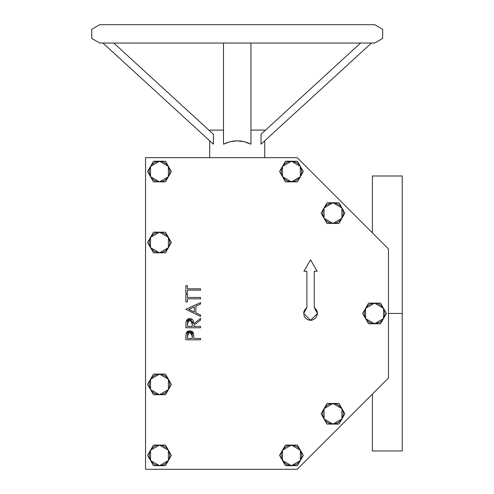 <?xml version="1.0" encoding="UTF-8"?>
<svg xmlns="http://www.w3.org/2000/svg" width="494" height="494" viewBox="0 0 494 494"><rect width="100%" height="100%" fill="white"/><g stroke="black" fill="none" stroke-linecap="round" stroke-linejoin="round"><path stroke-width="0.74" d="M372.433 450.966L372.433 394.051L372.433 450.966L402.227 450.966L402.227 175.957L402.227 313.462L388.475 313.462L402.227 313.462L402.227 450.966M402.227 391.248L402.227 377.496L402.227 391.248M402.227 235.675L402.227 221.923L402.227 235.675M372.433 175.957L372.433 232.865L372.433 175.957L402.227 175.957M317.216 311.745L317.432 313.462L316.574 310.139L314.221 307.645L317.432 313.462L310.553 320.334L303.68 313.462L303.896 311.751L303.68 313.462L306.885 307.645L304.532 310.139L303.896 311.745M145.551 157.623L145.551 469.3L297.184 469.3L388.475 378.009L388.475 248.908L297.184 157.623L145.551 157.623L145.551 469.3L297.184 469.3L388.475 378.009L388.475 248.908L297.184 157.623L145.551 157.623M306.187 308.151L306.885 307.645L306.885 271.292L306.885 307.645M314.221 307.645L314.221 271.292L314.221 307.645L315.141 308.342M317.432 313.462L317.296 314.802L317.432 313.462M311.226 320.303L309.658 320.279M304.841 317.278L304.205 316.092L305.693 318.321L307.923 319.816L311.899 320.205L315.419 318.321L317.296 314.802M303.81 314.802L304.205 316.092M185.942 334.765L185.886 339.786L200.552 339.786L200.552 338.47L193.784 338.47L193.543 333.685L193.623 334.148L189.82 330.758L186.102 333.567L186.3 332.981L185.892 336.074M186.306 332.968L186.596 332.425M186.781 332.159L188.473 330.961M190.141 330.77L187.992 331.159L190.628 330.826M191.728 331.19L192.222 331.517M192.475 331.733L193.179 332.69M193.142 332.629L193.623 334.148M193.741 335.55L193.759 336.019M185.917 323.15L185.96 322.409M188.535 318.723L189.807 318.537L186.084 321.495L186.559 320.297L186.01 321.903M193.432 321.106L193.784 323.737L189.807 318.537L192.506 319.581M193.389 320.989L193.784 323.737L200.552 318.352L193.784 323.737M185.886 285.631L185.886 293.343L187.387 293.343L187.387 290.145L200.552 290.145L200.552 288.829L187.387 288.829L187.387 285.631L185.886 285.631L185.886 293.343L187.387 293.343L187.387 290.145L200.552 290.145L200.552 288.829L187.387 288.829L187.387 285.631L185.886 285.631M185.886 294.282L185.886 301.988L187.387 301.988L187.387 298.796L200.552 298.796L200.552 297.474L187.387 297.474L187.387 294.282L185.886 294.282L185.886 301.988L187.387 301.988L187.387 298.796L200.552 298.796L200.552 297.474L187.387 297.474L187.387 294.282L185.886 294.282M195.852 306.157L200.552 303.983L200.552 302.556L185.886 309.324L200.552 316.469L200.552 315.03L195.852 312.801L195.852 306.157L200.552 303.983L200.552 302.556L185.886 309.324L200.552 316.469L200.552 315.03L195.852 312.801L195.852 306.157L195.852 312.801M194.346 306.848L194.346 312.091L188.745 309.435L194.346 306.848L194.346 312.091L194.346 306.848L188.745 309.435L194.346 306.848M194.346 312.091L188.745 309.435L194.346 312.091M187.405 319.334L187.85 319.025M192.703 319.797L192.055 319.204M200.552 319.976L200.552 318.352L200.552 319.976L193.784 325.367L193.784 326.435L193.784 325.367L200.552 319.976M185.898 323.564L185.886 327.75L200.552 327.75L200.552 326.435L193.784 326.435L193.784 325.367M185.886 324.817L185.886 327.75L200.552 327.75L200.552 326.435L193.784 326.435M193.308 320.773L192.975 320.161M191.604 318.939L188.844 318.636M186.942 319.779L186.559 320.297M192.296 323.749L192.277 326.435L187.387 326.435L187.621 321.458L188.584 320.211L189.801 319.853L191.048 320.211L191.913 321.174L192.277 326.435L192.296 323.749L189.801 319.853L187.387 323.687L187.387 326.435L187.387 323.687M192.036 321.483L191.913 321.174M191.752 320.896L191.549 320.625M190.752 320.05L190.456 319.945M188.862 320.063L188.584 320.217M188.455 320.303L188.097 320.631M187.918 320.859L187.745 321.156M187.442 322.403L187.393 323.366M192.277 326.435L187.387 326.435L192.277 326.435M192.888 332.209L191.987 331.344M193.216 332.777L193.068 332.493M185.886 336.908L185.886 339.786L200.552 339.786L200.552 338.47L193.784 338.47L193.784 337.421M191.691 331.171L191.394 331.042M187.986 331.159L186.985 331.919M186.442 332.684L186.306 332.975M192.308 335.901L192.277 338.47L187.387 338.47L187.634 333.604L188.362 332.592L189.826 332.079L191.061 332.419L192.049 333.66L192.277 338.47L192.308 335.901L189.826 332.079L187.387 335.79L187.387 338.47L187.387 335.79M192.296 335.253L192.277 334.932M192.203 334.284L192.141 333.969M192.049 333.654L190.147 332.098M188.622 332.413L188.091 332.839M187.448 334.531L187.399 335.179M192.277 338.47L187.387 338.47L192.277 338.47M314.221 271.292L317.154 271.292L310.553 259.863L303.952 271.292L306.885 271.292L303.952 271.292L310.553 259.863L317.154 271.292L314.221 271.292M383.461 318.611L386.438 313.462L380.491 303.155L368.592 303.155L362.645 313.462L368.592 323.768L380.491 323.768L383.461 318.611L374.538 323.768L365.616 318.611L365.616 308.312L374.538 303.155L383.461 308.312L380.491 303.155L368.592 303.155L362.645 313.462L368.592 323.768L380.491 323.768L386.438 313.462L383.461 308.312L383.461 318.611L381.825 320.748L379.695 322.384L375.885 323.675L371.871 323.416L369.389 322.384L367.252 320.748L365.616 318.611L364.325 314.808L364.325 312.115L365.023 309.516L366.369 307.188L368.271 305.286L370.599 303.94L374.538 303.155L377.206 303.507L379.695 304.539L382.714 307.188L384.06 309.516L384.758 312.115L384.758 314.808L383.461 318.611M374.724 43.034L99.714 43.034L374.724 43.034L382.665 38.452L382.665 29.282L374.724 24.7L99.714 24.7L91.773 29.282L91.773 38.452L99.714 43.034L91.773 38.452L91.773 29.282L99.714 24.7L374.724 24.7L382.665 29.282L382.665 38.452L374.724 43.034M209.715 130.891L209.715 130.12L209.715 130.891M211.809 142.754L210.654 141.692M209.715 157.623L209.715 140.833L209.715 157.623M264.722 140.833L264.722 157.623L264.722 140.833L263.784 141.692L264.488 141.049M262.629 142.754L261.042 144.205L261.036 134.269L360.645 43.034L261.036 134.269L261.036 144.211L371.5 43.034L261.036 144.211M264.722 130.12L264.722 130.891L264.722 130.12L250.971 130.12L264.722 130.12M209.956 141.049L209.715 140.833M213.402 134.269L213.402 144.211L213.402 134.269L113.793 43.034L213.402 134.269M223.467 130.12L209.715 130.12L223.467 130.12M226.697 142.754L223.467 144.211L223.467 43.034L223.467 144.211L230.099 141.692L226.697 142.754M233.631 141.049L230.099 141.692L237.219 140.833L233.631 141.049M240.806 141.049L237.219 140.833L244.339 141.692L240.806 141.049M247.741 142.754L244.339 141.692L250.971 144.211L247.741 142.754M102.937 43.034L213.402 144.211L102.937 43.034M250.971 43.034L250.971 144.211L250.971 43.034M341.904 218.268L344.874 213.118L338.927 202.818L327.028 202.818L321.081 213.118L327.028 223.424L338.927 223.424L341.904 218.268L332.981 223.424L324.052 218.268L324.052 207.968L332.981 202.818L341.904 207.968L338.927 202.818L327.028 202.818L321.081 213.118L327.028 223.424L338.927 223.424L344.874 213.118L341.904 207.968L341.904 218.268L339.248 221.293L336.92 222.64L332.981 223.424L330.313 223.072L327.825 222.041L325.694 220.404L324.052 218.268L322.761 214.464L322.761 211.772L323.459 209.178L324.805 206.844L326.707 204.942L330.313 203.164L332.981 202.818L335.642 203.164L339.248 204.942L341.15 206.844L342.496 209.178L343.194 211.772L343.194 214.464L341.904 218.268M300.34 176.71L303.31 171.554L297.363 161.254L285.464 161.254L279.518 171.554L285.464 181.86L297.363 181.86L300.34 176.71L291.417 181.86L282.494 176.71L282.494 166.404L291.417 161.254L300.34 166.404L297.363 161.254L285.464 161.254L279.518 171.554L285.464 181.86L297.363 181.86L303.31 171.554L300.34 166.404L300.34 176.71L298.703 178.84L295.356 181.076L292.757 181.773L290.071 181.773L286.261 180.477L283.241 177.828L281.895 175.5L281.197 172.9L281.197 170.208L281.895 167.614L283.241 165.28L285.143 163.378L287.471 162.038L290.071 161.34L292.757 161.34L296.567 162.631L298.703 164.267L300.34 166.404L301.63 170.208L301.63 172.9L300.34 176.71M168.405 176.71L171.381 171.554L165.434 161.254L153.535 161.254L147.583 171.554L153.535 181.86L165.434 181.86L168.405 176.71L159.482 181.86L150.559 176.71L150.559 166.404L159.482 161.254L168.405 166.404L165.434 161.254L153.535 161.254L147.583 171.554L153.535 181.86L165.434 181.86L171.381 171.554L168.405 166.404L168.405 176.71L165.756 179.73L163.428 181.076L160.828 181.773L158.136 181.773L154.332 180.477L152.195 178.84L150.559 176.71L149.268 172.9L149.268 170.208L149.966 167.614L151.306 165.28L153.208 163.378L155.542 162.038L158.136 161.34L162.149 161.606L165.756 163.378L167.657 165.28L169.004 167.614L169.788 171.554L169.436 174.221L168.405 176.71M168.405 247.661L171.381 242.511L165.434 232.205L153.535 232.205L147.583 242.511L153.535 252.811L165.434 252.811L168.405 247.661L159.482 252.811L150.559 247.661L150.559 237.355L159.482 232.205L168.405 237.355L165.434 232.205L153.535 232.205L147.583 242.511L153.535 252.811L165.434 252.811L171.381 242.511L168.405 237.355L168.405 247.661L165.756 250.68L163.428 252.026L160.828 252.724L158.136 252.724L154.332 251.434L152.195 249.791L150.559 247.661L149.268 243.851L149.268 241.165L149.966 238.565L151.306 236.237L153.208 234.335L155.542 232.989L158.136 232.291L162.149 232.557L165.756 234.335L167.657 236.237L169.004 238.565L169.788 242.511L169.436 245.172L168.405 247.661M168.405 389.568L171.381 384.412L165.434 374.112L153.535 374.112L147.583 384.412L153.535 394.718L165.434 394.718L168.405 389.568L159.482 394.718L150.559 389.568L150.559 379.262L159.482 374.112L168.405 379.262L165.434 374.112L153.535 374.112L147.583 384.412L153.535 394.718L165.434 394.718L171.381 384.412L168.405 379.262L168.405 389.568L165.756 392.588L163.428 393.934L160.828 394.632L158.136 394.632L154.332 393.335L152.195 391.699L150.559 389.568L149.268 385.758L149.268 383.066L149.966 380.473L151.306 378.138L153.208 376.237L156.814 374.458L159.482 374.112L162.149 374.458L165.756 376.237L167.657 378.138L169.004 380.473L169.788 384.412L169.436 387.08L168.405 389.568M168.405 460.519L171.381 455.369L165.434 445.063L153.535 445.063L147.583 455.369L153.535 465.669L165.434 465.669L168.405 460.519L159.482 465.669L150.559 460.519L150.559 450.213L159.482 445.063L168.405 450.213L165.434 445.063L153.535 445.063L147.583 455.369L153.535 465.669L165.434 465.669L171.381 455.369L168.405 450.213L168.405 460.519L165.756 463.539L163.428 464.885L160.828 465.583L158.136 465.583L154.332 464.292L152.195 462.65L150.559 460.519L149.268 456.709L149.268 454.023L149.966 451.423L151.306 449.095L153.208 447.194L155.542 445.847L158.136 445.15L162.149 445.415L165.756 447.194L167.657 449.095L169.004 451.423L169.788 455.369L169.436 458.031L168.405 460.519M300.34 460.519L303.31 455.369L297.363 445.063L285.464 445.063L279.518 455.369L285.464 465.669L297.363 465.669L300.34 460.519L291.417 465.669L282.494 460.519L282.494 450.213L291.417 445.063L300.34 450.213L297.363 445.063L285.464 445.063L279.518 455.369L285.464 465.669L297.363 465.669L303.31 455.369L300.34 450.213L300.34 460.519L298.703 462.65L296.567 464.292L292.757 465.583L290.071 465.583L286.261 464.292L283.241 461.637L281.895 459.309L281.197 456.709L281.197 454.023L281.895 451.423L283.241 449.095L285.143 447.194L287.471 445.847L290.071 445.15L292.757 445.15L296.567 446.44L298.703 448.083L300.34 450.213L301.63 454.023L301.63 456.709L300.34 460.519M341.904 418.955L344.874 413.805L338.927 403.499L327.028 403.499L321.081 413.805L327.028 424.105L338.927 424.105L341.904 418.955L332.981 424.105L324.052 418.955L324.052 408.649L332.981 403.499L341.904 408.649L338.927 403.499L327.028 403.499L321.081 413.805L327.028 424.105L338.927 424.105L344.874 413.805L341.904 408.649L341.904 418.955L340.261 421.092L338.131 422.728L334.321 424.019L331.635 424.019L327.825 422.728L325.694 421.092L324.052 418.955L322.761 415.145L322.761 412.459L323.459 409.859L324.805 407.531L326.707 405.63L329.035 404.283L331.635 403.586L335.642 403.851L338.131 404.882L341.15 407.531L342.496 409.859L343.194 412.459L343.194 415.145L341.904 418.955"/></g></svg>
